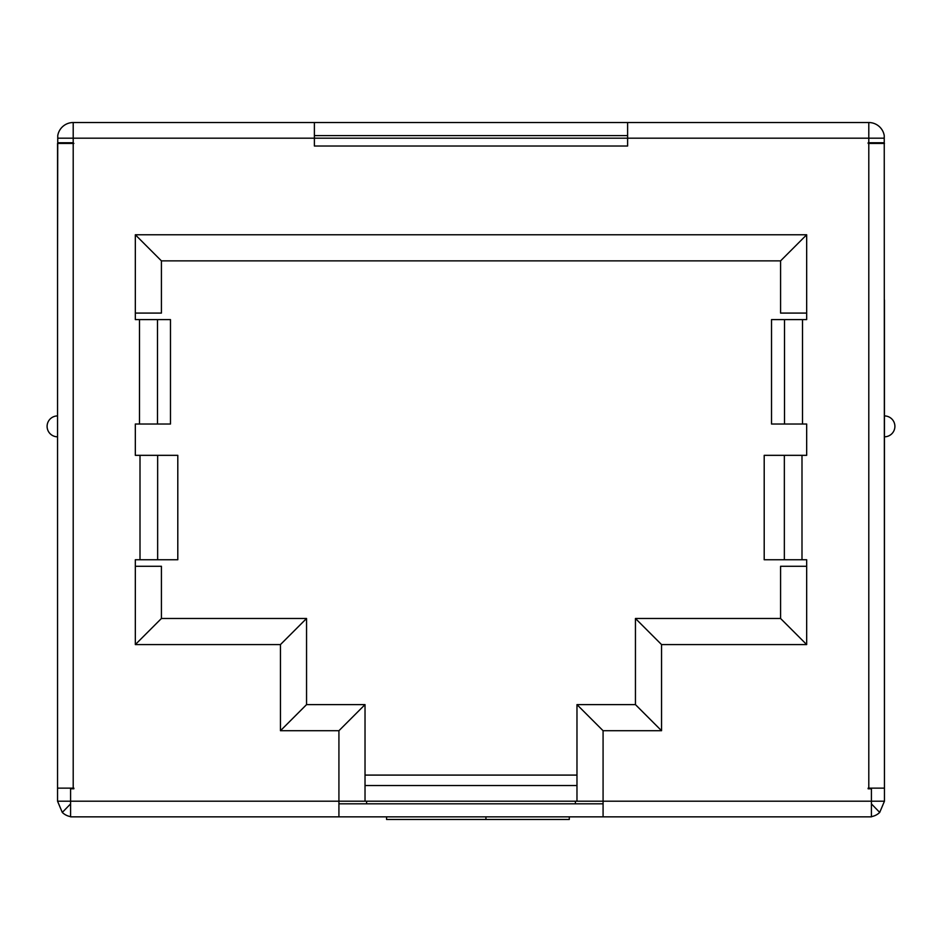 <?xml version="1.0" encoding="UTF-8"?>
<svg xmlns="http://www.w3.org/2000/svg" width="942" height="942" viewBox="0 0 942 942"><rect width="100%" height="100%" fill="white"/><g stroke="black" fill="none" stroke-linecap="round" stroke-linejoin="round"><path stroke-width="1.41" d="M884.456 300.027L884.456 801.195L871.409 801.195L871.409 788.795L868.147 788.795L868.147 788.136L884.456 788.136L884.244 135.589A15.661 15.661 0 0 0 868.795 122.531L73.205 122.531A15.661 15.661 0 0 0 57.756 135.589L57.756 142.76L73.205 142.76L73.205 138.191L57.756 138.191M765.952 260.875L780.577 260.875L780.577 313.085L806.67 313.085M135.33 313.085L161.423 313.085L161.423 260.875L176.048 260.875M161.423 313.085L161.423 260.875L780.577 260.875L806.67 234.77L806.67 319.609L802.502 319.609L802.502 424.018L806.67 424.018L806.67 455.339L801.995 455.339L801.995 559.748L806.67 559.748L806.67 644.575L780.577 618.482L635.45 618.482L635.45 704.616L576.975 704.616L576.975 801.195L603.08 801.195L603.08 816.855L606.73 816.855M806.67 566.272L780.577 566.272L780.577 618.482M335.27 816.855L338.92 816.855L338.92 801.195L365.025 801.195L365.025 704.616L306.55 704.616L306.55 618.482L161.423 618.482L161.423 566.272L135.33 566.272M576.975 801.195L365.025 801.195L365.025 704.616L306.55 704.616L280.457 730.721L280.457 644.575L306.55 618.482L161.423 618.482L161.423 566.272M157.655 559.748L157.655 455.339L177.803 455.339L177.803 559.748L135.33 559.748L135.33 644.575L161.423 618.482M157.655 455.339L135.33 455.339L135.33 424.018L139.498 424.018L139.498 319.609L135.33 319.609L135.33 234.77L161.423 260.875M157.491 424.018L157.491 319.609L170.478 319.609L170.478 424.018L139.498 424.018M157.491 319.609L139.498 319.609M784.509 319.609L784.509 424.018L771.522 424.018L771.522 319.609L802.502 319.609M784.509 424.018L802.502 424.018M784.345 455.339L784.345 559.748L764.197 559.748L764.197 455.339L801.995 455.339M784.345 559.748L801.995 559.748M57.544 258.261L57.756 135.589M70.591 143.419L70.591 142.76M871.409 143.419L871.409 142.76M806.67 644.575L661.543 644.575L635.45 618.482M661.543 644.575L661.543 730.721L635.45 704.616M365.025 704.616L338.92 730.721L280.457 730.721M661.543 730.721L603.08 730.721L576.975 704.616M627.607 122.531L627.607 146.022L314.392 146.022L314.392 122.531M73.205 142.76L73.853 143.419L57.544 143.419L57.544 788.136L73.853 788.136L73.853 788.795L70.591 788.795L70.591 801.195L57.544 801.195L57.544 788.136M603.08 730.721L603.08 801.195L871.409 801.195L871.409 816.855L70.591 816.855L70.591 801.195L338.92 801.195L338.92 730.721M280.457 644.575L135.33 644.575M135.33 234.77L806.67 234.77M884.456 143.419L868.147 143.419L868.147 142.76L884.244 142.76L884.244 135.589M314.392 135.589L627.607 135.589M57.544 415.928A10.444 10.444 0 0 0 47.1 426.361A10.444 10.444 0 0 0 57.544 436.805M884.456 436.805A10.444 10.444 0 0 0 894.9 426.361A10.444 10.444 0 0 0 884.456 415.928M386.573 816.855L386.573 819.469L569.286 819.469L569.286 816.855M871.409 788.795L871.409 788.136M884.456 801.195L879.71 812.428L871.409 803.879M70.591 803.879L62.29 812.428L57.544 801.195M70.591 788.795L70.591 788.136M62.29 812.428A15.661 15.661 0 0 0 70.591 816.632M871.409 816.632A15.661 15.661 0 0 0 879.71 812.428M485.931 816.855L485.931 819.469M73.205 122.531L73.205 138.191L868.795 138.191L868.795 122.531M366.591 801.195L366.591 803.809M575.409 801.195L575.409 803.809M868.795 816.855L868.147 816.855M603.08 803.809L338.92 803.809M868.795 143.419L868.795 788.795M365.025 775.089L576.975 775.089M365.025 785.534L576.975 785.534M73.205 788.795L73.205 143.419M140.005 559.748L140.005 455.339M884.244 138.191L868.795 138.191L868.795 142.76"/></g></svg>
